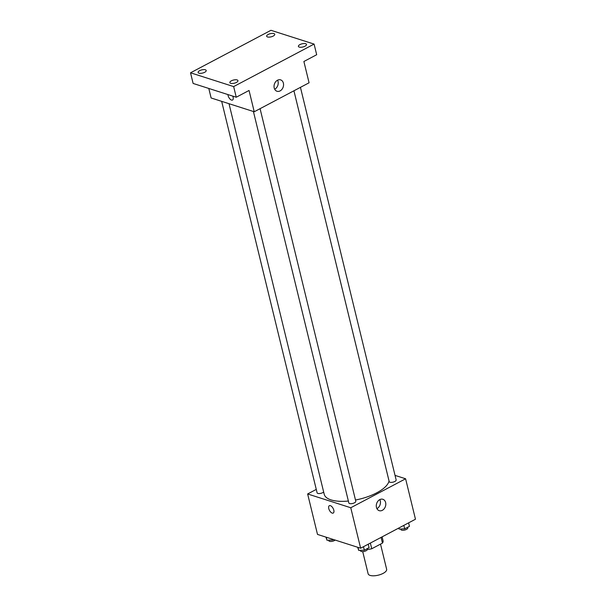 <?xml version="1.0" encoding="UTF-8"?>
<svg xmlns="http://www.w3.org/2000/svg" width="606" height="606" viewBox="0 0 606 606"><rect width="100%" height="100%" fill="white"/><g stroke="black" fill="none" stroke-linecap="round" stroke-linejoin="round"><path stroke-width="0.91" d="M362.721 551.611L368.13 573.791A9.529 3.742 -13.7 0 0 378.273 575.17A9.529 3.742 -13.7 0 0 386.643 569.276L380.515 544.127M381.083 537.401L382.469 543.09L371.743 548.756A12.802 5.022 -13.7 0 1 367.456 549.483M382.469 543.09A12.802 5.022 -13.7 0 0 383.083 540.855L382.106 536.855M370.357 543.067L371.743 548.756M395.044 475.399L405.603 478.778L415.466 519.228L360.631 548.21L317.506 534.416L307.643 493.966L316.279 489.406M229.007 103.694L324.218 494.276A33.36 13.097 -13.7 0 0 348.374 501.041M355.48 500.018A33.36 13.097 -13.7 0 0 389.044 480.982M405.603 478.778L350.768 507.752L307.643 493.966M253.414 111.496L348.844 502.957A3.575 1.401 -13.7 0 0 352.647 503.472A3.575 1.401 -13.7 0 0 355.79 501.268L260.08 108.671M221.675 101.353L317.105 492.807A3.575 1.401 -13.7 0 0 319.907 493.511A3.575 1.401 -13.7 0 0 323.665 492.004M300.447 87.347L396.15 479.937A3.575 1.401 166.3 0 1 393.976 481.853A3.575 1.401 166.3 0 1 389.931 482.232A3.575 1.401 166.3 0 1 389.203 481.634L293.925 90.786M350.768 507.752L360.631 548.21M385.628 502.556A5.977 4.621 -72.3 0 1 384.212 508.729A5.977 4.621 -72.3 0 1 379.22 510.669A5.977 4.621 -72.3 0 1 376.637 503.571A5.977 4.621 -72.3 0 1 382.863 499.283A5.977 4.621 -72.3 0 1 385.628 502.556M333.232 513.062A4.166 2.076 62.1 0 1 332.194 513.1A4.166 2.076 62.1 0 1 329.05 509.464A4.166 2.076 62.1 0 1 329.338 505.692A4.166 2.076 62.1 0 1 333.118 508.411A4.166 2.076 62.1 0 1 333.232 513.062A4.166 2.076 62.1 0 1 332.194 513.1A4.166 2.076 62.1 0 1 329.05 509.464A4.166 2.076 62.1 0 1 329.338 505.692M379.818 499.602A5.977 4.621 -72.3 0 1 380.28 500.844A5.977 4.621 -72.3 0 1 376.924 508.646M314.082 44.087L233.658 86.59L190.534 72.796L270.958 30.3L314.082 44.087L316.68 54.729L303.886 61.494L309.075 82.787L254.232 111.762L211.115 97.975L208.79 88.453M190.534 72.796L193.125 83.446L236.249 97.233L233.658 86.59M254.232 111.762L249.043 90.468L236.249 97.233M283.381 83.143A5.977 4.621 -72.3 0 1 281.972 89.309A5.977 4.621 -72.3 0 1 276.98 91.256A5.977 4.621 -72.3 0 1 274.397 84.151A5.977 4.621 -72.3 0 1 280.623 79.871A5.977 4.621 -72.3 0 1 283.381 83.143M231.507 100.073A4.166 2.076 62.1 0 1 227.932 94.574A4.166 2.076 62.1 0 0 231.507 100.073A4.166 2.076 62.1 0 0 232.545 100.035A4.166 2.076 62.1 0 1 231.507 100.073M232.772 96.119A4.166 2.076 62.1 0 1 232.545 100.035M277.571 80.181A5.977 4.621 -72.3 0 1 278.04 81.431A5.977 4.621 -72.3 0 1 274.677 89.233M231.386 80.825A4.166 1.636 166.3 0 1 235.507 79.757A4.166 1.636 166.3 0 1 237.953 80.643A4.166 1.636 166.3 0 1 236.416 82.431A4.166 1.636 166.3 0 1 232.303 83.499A4.166 1.636 166.3 0 1 229.856 82.613A4.166 1.636 166.3 0 1 231.386 80.825M299.932 44.602A4.166 1.636 166.3 0 1 304.053 43.541A4.166 1.636 166.3 0 1 306.5 44.42A4.166 1.636 166.3 0 1 304.969 46.207A4.166 1.636 166.3 0 1 300.849 47.276A4.166 1.636 166.3 0 1 298.402 46.397A4.166 1.636 166.3 0 1 299.932 44.602M268.2 34.451A4.166 1.636 166.3 0 1 272.314 33.391A4.166 1.636 166.3 0 1 274.76 34.269A4.166 1.636 166.3 0 1 273.23 36.065A4.166 1.636 166.3 0 1 269.109 37.125A4.166 1.636 166.3 0 1 266.663 36.246A4.166 1.636 166.3 0 1 268.2 34.451M199.647 70.675A4.166 1.636 166.3 0 1 203.767 69.614A4.166 1.636 166.3 0 1 206.214 70.493A4.166 1.636 166.3 0 1 204.684 72.281A4.166 1.636 166.3 0 1 200.563 73.349A4.166 1.636 166.3 0 1 198.117 72.47A4.166 1.636 166.3 0 1 199.647 70.675M408.595 522.864L409.444 526.334L404.694 528.849L399.081 529.068L398.718 528.084M398.831 528.023L399.081 529.068M403.846 525.372L404.694 528.849M400.748 529L400.884 529.53A3.575 1.401 -13.7 0 0 404.687 530.053A3.575 1.401 -13.7 0 0 407.823 527.841L407.687 527.265M368.236 544.188L369.084 547.665L364.335 550.172L358.722 550.392L357.661 547.256M357.987 547.362L358.722 550.392M363.486 546.695L364.335 550.172M360.388 550.331L360.517 550.862A3.575 1.401 -13.7 0 0 364.327 551.377A3.575 1.401 -13.7 0 0 367.463 549.165L367.327 548.589M333.52 539.537L332.596 540.022L326.99 540.249L325.922 537.105M326.248 537.211L326.99 540.249M332.391 539.173L332.596 540.022M328.649 540.181L328.785 540.711A3.575 1.401 -13.7 0 0 331.406 541.431A3.575 1.401 -13.7 0 0 335.163 540.067"/></g></svg>
